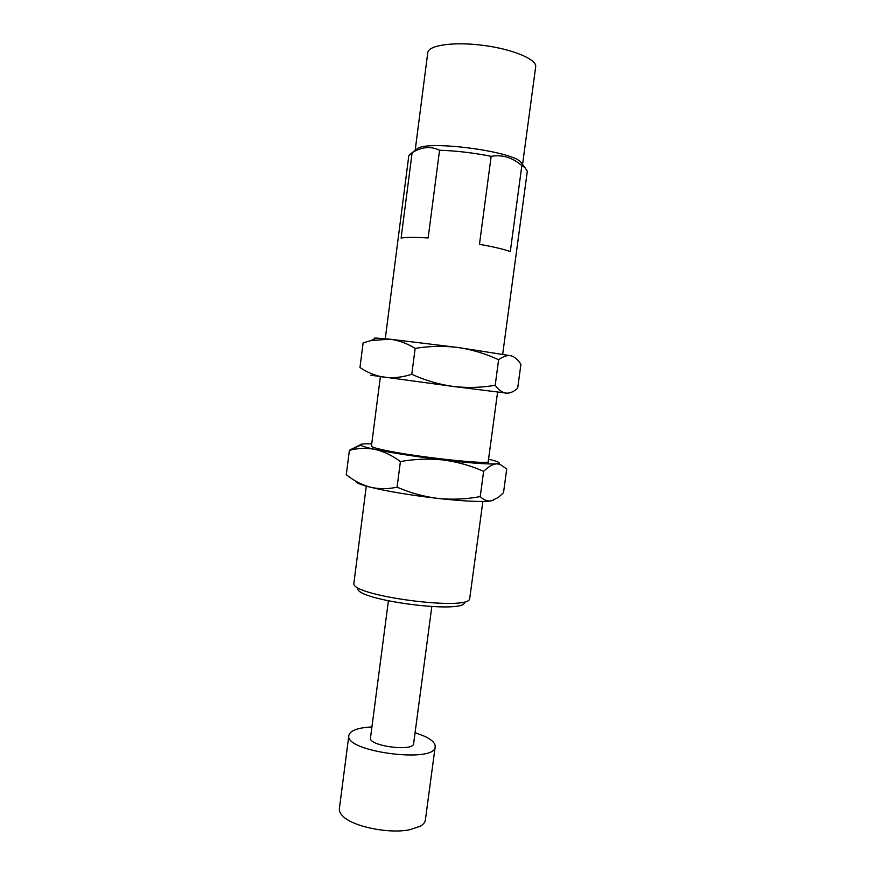 <?xml version="1.0" encoding="UTF-8"?>
<svg xmlns="http://www.w3.org/2000/svg" width="875" height="875" viewBox="0 0 875 875"><rect width="100%" height="100%" fill="white"/><g stroke="black" fill="none" stroke-linecap="round" stroke-linejoin="round"><path stroke-width="1.31" d="M522.561 164.445L535.675 66.861C537.075 59.467 513.133 49.252 483.602 45.413C454.092 41.475 428.312 45.15 427.766 52.653L415.177 150.303M522.495 164.369L520.297 161.503C509.042 150.992 431.714 140.82 418.119 148.05L415.253 150.248M502.688 354.189L527.319 171.161L524.956 167.552L521.839 165.648C512.553 157.533 502.316 154.427 491.148 156.33C473.517 152.819 456.323 150.795 439.556 150.248L428.137 237.978C415.012 237.125 406 237.158 401.111 238.088L412.125 152.666L408.833 155.553L385.262 338.723M412.125 152.666C421.695 146.814 430.839 146.005 439.556 150.248M482.869 501.463L469.667 598.839C468.191 611.231 352.056 595.941 353.839 583.592L366.286 486.117M521.839 165.648L510.3 251.573C503.759 249.222 493.478 246.805 479.467 244.311L491.148 156.33M464.614 602.591C462.93 614.184 356.377 600.152 357.733 588.525M431.812 606.648L413.634 743.553C413.744 752.041 368.2 746.047 370.497 737.866L388.38 600.928M415.089 732.627L425.031 736.466C432.042 739.9 435.433 743.334 435.181 746.747C435.728 763.755 343.941 751.669 348.862 735.383C350.197 730.494 357.886 727.683 371.93 726.939M435.181 746.747L425.37 820.039C425.031 822.412 423.292 824.491 420.142 826.284L409.762 829.719C389.025 834.116 352.614 826.612 342.803 816.102C340.222 813.553 339.084 811.092 339.369 808.719L348.862 735.383M360.456 444.675L349.387 450.363C357.766 448.088 366.319 447.77 375.058 449.4C366.833 447.639 362.075 446.25 360.762 445.244C359.723 444.369 361.408 443.877 365.805 443.789L371.733 443.855M488.545 459.233C496.945 461.191 500.358 462.58 498.783 463.411L496.398 463.848L499.734 464.177L506.723 469L503.519 492.691L498.389 497.394L491.4 500.85C482.891 502.163 465.117 501.353 438.069 498.444C423.959 496.661 410.298 492.909 397.075 487.167C387.844 489.18 378.875 489.18 370.191 487.156C360.325 484.619 355.513 482.617 355.786 481.141M443.155 459.955C415.461 456.586 392.755 453.064 375.058 449.4C383.764 451.434 392.219 455.492 400.411 461.562C414.728 458.992 428.98 458.456 443.155 459.955C457.275 461.836 470.761 465.631 483.623 471.352C488.195 466.834 492.45 464.341 496.398 463.848C487.977 464.384 470.236 463.083 443.155 459.955M493.456 500.27L491.4 500.85C487.452 501.43 483.733 500.019 480.222 496.606C466.277 499.22 452.222 499.833 438.069 498.444C410.397 495.206 387.778 491.455 370.191 487.156C361.572 484.75 353.598 480.594 346.292 474.677L349.387 450.363M488.173 461.267C494.648 465.467 416.161 457.188 383.994 450.089C374.839 448.12 370.694 446.731 371.569 445.911M400.411 461.562L397.075 487.167M483.623 471.352L480.222 496.606M507.434 393.225L452.889 386.411C438.747 384.377 425.042 380.33 411.775 374.292C402.358 377.322 393.214 378.317 384.355 377.278C375.561 375.845 367.434 372.586 359.964 367.511L363.103 342.934L370.431 340.725L389.277 339.106L376.567 338.1C373.855 338.013 373.373 338.22 375.123 338.723M513.472 356.716L511.252 355.841C514.883 356.989 518.098 359.822 520.909 364.361L517.672 388.292L516.469 389.255C512.903 392.109 509.392 393.411 505.936 393.17C502.13 392.569 498.553 389.944 495.195 385.284C481.195 387.691 467.097 388.073 452.889 386.411L370.803 375.233M458.041 347.495L389.277 339.106C398.158 340.156 406.788 343.252 415.155 348.392C429.516 346.041 443.822 345.734 458.041 347.495C472.205 349.65 485.723 353.73 498.619 359.745C503.059 356.398 507.183 355.075 510.989 355.775L458.041 347.495M415.155 348.392L411.775 374.292M498.619 359.745L495.195 385.284M418.119 148.05L412.059 152.698M520.297 161.503L524.956 167.552M380.373 376.731L371.438 446.119M497.58 392.153L487.922 463.903M360.762 445.244L350.525 449.597M498.783 463.411L499.745 464.166M376.567 338.1L370.431 340.725"/></g></svg>
